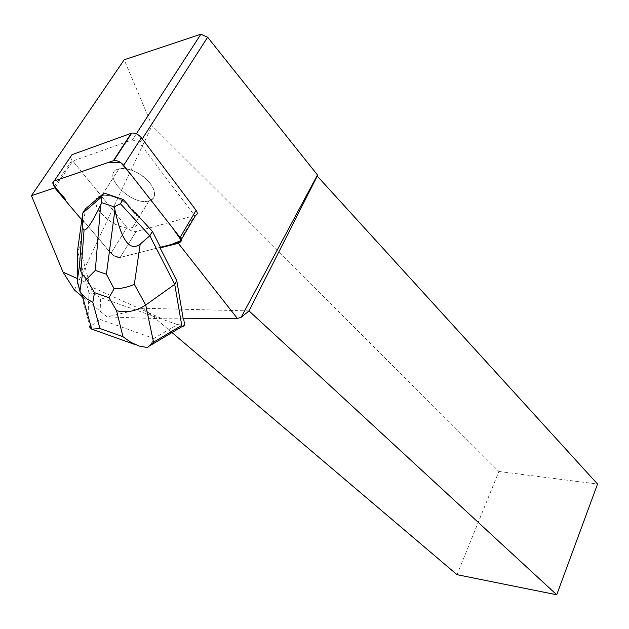 <?xml version="1.0" encoding="UTF-8"?>
<svg xmlns="http://www.w3.org/2000/svg" width="629" height="629" viewBox="0 0 629 629"><rect width="100%" height="100%" fill="white"/><g stroke="black" fill="none" stroke-linecap="round" stroke-linejoin="round"><path stroke-width="0.47" stroke-dasharray="3.15 2.36" d="M134.504 171.355C128.481 168.737 123.323 167.904 119.03 168.863C99.24 173.148 131.547 206.878 149.026 200.808C161.166 198.19 151.959 178.707 134.504 171.355M195.58 215.346L136.061 231.566C132.947 231.92 129.92 230.56 126.987 227.486L72.06 160.104C70.094 157.462 70.063 155.662 71.95 154.718M120.131 257.458L160.466 247.26L120.131 257.458L136.061 231.566L120.131 257.458C117.01 257.756 113.951 256.38 110.94 253.322C113.951 256.38 117.01 257.756 120.131 257.458M160.466 247.26L121.342 257.151C111.215 257.811 104.964 245.074 97.951 237.919L81.927 218.931L110.94 253.322L126.987 227.486L72.807 161.024L55.179 187.222M117.387 198.269C111.278 195.603 106.081 194.715 101.78 195.595C81.982 199.527 115.115 233.147 132.562 227.439C144.709 225.048 135.078 205.754 117.387 198.269M183.196 318.809L162.062 318.754L90.867 286.675L89.648 284.119L79.726 247.37L83.343 221.707L83.743 221.086L110.94 253.322L126.987 227.486C129.92 230.56 132.947 231.92 136.061 231.558L194.636 215.605L178.691 242.652M77.257 278.529L89.648 284.119M162.062 318.754L107.158 316.914L82.603 296.778M81.801 219.875L83.343 221.707M249.013 310.899L143.396 308.249L107.158 316.914M149.128 181.993C139.221 172.032 129.181 167.644 118.999 168.831C99.17 173.124 131.547 206.917 149.057 200.84C155.394 198.497 156.314 193.402 151.801 185.531L149.128 181.993M95.993 200.132L96.402 199.495C90.694 210.078 119.313 231.967 132.593 227.47C138.915 225.268 139.74 220.26 135.054 212.468M128.379 205.172C118.755 197.624 109.878 194.424 101.756 195.564L100.632 195.878M74.419 290.063L152.006 125.658L124.196 59.786M457.016 574.67L498.883 471.467L152.006 125.658M172 332.552L143.396 308.249M498.883 471.467L597.55 484.055M136.328 133.812L132.452 139.795L72.807 161.024M132.452 139.795L139.63 142.995L194.636 215.605M139.63 142.995L142.264 138.891M80.001 290.842L87.958 318.919L89.011 292.87C89.444 294.27 90.631 294.341 92.589 293.067L90.867 286.675M89.011 292.87L77.516 250.837L79.726 247.37M83.743 221.086L85.473 208.844M147.54 347.538L150.315 345.415L153.908 338.496L177.362 324.572L184.737 325.358M177.362 324.572L100.616 297.659L99.901 319.367L90.891 326.129M92.589 293.067L100.616 297.659M87.958 318.919L89.436 326.852M195.446 215.385L179.501 242.448M54.409 186.31L72.06 160.104M99.901 319.367L153.908 338.496M181.215 239.735L179.642 242.409M119.03 168.863L101.78 195.595M149.026 200.808L132.562 227.439M132.593 227.47L149.057 200.84M101.756 195.564L118.999 168.831M139.379 346.099L135.825 344.834M92.73 329.478L91.74 329.124M183.715 325.578L182.394 326.365"/><path stroke-width="0.94" d="M54.188 181.003C52.309 181.907 52.388 183.676 54.409 186.31L65.487 199.432C61.54 193.496 49.974 184.619 54.196 181.003L107.378 162.762L120.854 162.683L132.082 176.065L172.802 228.185L181.286 240.459L171.513 244.469L160.466 247.26L160.081 247.897L176.804 280.762L174.728 284.339L149.828 235.749L152.43 231.448L160.466 247.26L179.642 242.409C181.663 241.599 181.805 239.956 180.067 237.479L123.677 165.301C120.619 161.912 117.356 160.332 113.88 160.568L54.188 181.003L71.95 154.718L131.768 133.089C135.227 132.798 138.435 134.354 141.407 137.751L196.099 210.322C197.781 212.814 197.608 214.489 195.58 215.346L181.215 239.735M176.804 280.762L183.196 318.809L237.385 318.455L241.135 317.315L249.013 310.899L556.72 594.782L597.55 484.055L317.244 176.073L317.472 174.988L207.641 37.221L200.871 34.218L124.196 59.786L31.45 195.682L63.026 272.121L77.257 278.529M63.026 272.121L74.419 290.063L82.603 296.778M31.45 195.682L54.754 187.851L81.801 219.875M160.081 247.897L178.314 243.297L237.385 318.455M55.179 187.222L54.754 187.851M178.691 242.652L178.314 243.297M100.223 196.523L95.993 200.132L103.966 193.032L123.135 199.44L128.379 205.172L127.978 205.817L134.653 213.113L127.978 205.817M152.43 231.448L135.054 212.468L134.653 213.113M556.72 594.782L457.016 574.67L172 332.552M200.871 34.218L136.328 133.812M317.244 176.073L249.013 310.899M241.135 317.315L317.472 174.988M142.264 138.891L207.641 37.221M114.116 288.797L106.411 274.244L95.317 270.399L86.59 279.197L94.492 292.642L108.982 297.721L114.116 288.797C121.334 288.672 128.072 287.186 134.323 284.339L145.716 305.01L174.728 284.339L181.75 325.39L153.523 342.184L145.716 305.01C136.407 311.19 126.696 313.093 116.569 310.726L122.962 336.68L130.887 342.349L139.371 346.131L147.54 347.538L153.523 342.184M183.644 318.809L184.737 325.358C183.023 326.742 182.025 326.758 181.75 325.39M96.237 199.637L85.473 208.844L82.745 213.05L77.516 250.837L77.233 281.077L80.001 290.842M95.317 270.399L100.656 205.023L101.78 202.695L101.198 197.325L103.966 193.032M100.656 205.023C92.361 222.131 86.826 230.458 84.058 229.994C82.981 229.695 82.478 227.863 82.533 224.498L82.745 213.05L101.198 197.325M134.323 284.339L140.188 244.115L149.828 235.749L120.398 203.757L123.135 199.44M140.188 244.115C129.841 251.922 121.413 240.49 114.918 209.819L114.352 206.917L120.398 203.757M114.352 206.917L101.78 202.695M90.891 326.129L89.436 326.852L91.716 329.187L99.932 328.487L92.825 302.368L86.7 298.861L81.864 294.175L79.93 291.29L77.233 281.077L79.498 265.32L80.921 271.626L82.462 274.441L86.59 279.197M141.407 137.751L123.677 165.301M180.067 237.479L196.099 210.322M113.393 160.694L131.28 133.222M92.825 302.368L94.492 292.642M122.962 336.68L99.932 328.487M108.982 297.721L116.569 310.726M82.533 224.498L79.498 265.32M114.918 209.819L106.411 274.244M131.768 133.089L113.88 160.568M135.825 344.834L92.73 329.478M91.748 329.164L81.864 294.175M79.93 291.29L82.446 274.527M84.058 229.994L80.937 271.476M182.394 326.365L150.504 345.36"/></g></svg>

